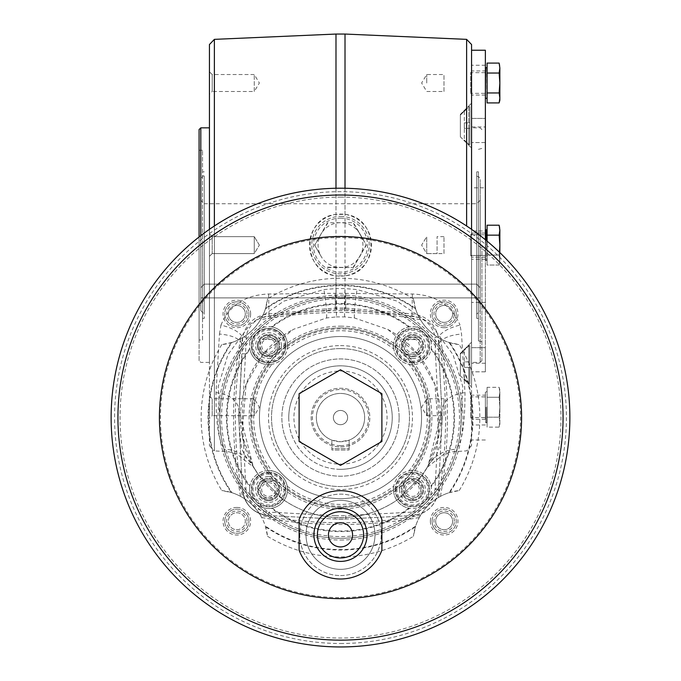 <?xml version="1.0" encoding="UTF-8"?>
<svg xmlns="http://www.w3.org/2000/svg" width="681" height="681" viewBox="0 0 681 681"><rect width="100%" height="100%" fill="white"/><g stroke="black" fill="none" stroke-linecap="round" stroke-linejoin="round"><path stroke-width="0.51" stroke-dasharray="3.4 2.55" d="M449 342.432A131.978 131.978 0 0 1 449 492.729A51.739 51.739 0 0 0 440.454 496.364L438.402 497.522A51.739 51.739 0 0 0 420.441 515.483A446.583 446.583 0 0 1 260.559 515.483L261.717 517.526A51.739 51.739 0 0 1 265.352 526.072L267.539 536.288A51.739 51.739 0 0 0 221.785 490.541L232 492.729A131.978 131.978 0 0 1 232 342.432A51.739 51.739 0 0 0 240.546 338.797L242.598 337.64A51.739 51.739 0 0 0 260.559 319.678L261.717 317.627A51.739 51.739 0 0 0 265.352 309.08A131.978 131.978 0 0 1 415.648 309.08L413.461 298.865A51.739 51.739 0 0 0 459.215 344.62L449 342.432A51.739 51.739 0 0 1 440.454 338.797L438.402 337.64A51.739 51.739 0 0 1 434.682 335.197C431.32 323.96 423.761 317.542 412.014 315.95L344.892 309.344L336.108 309.344L268.986 315.95C257.265 317.525 249.706 323.943 246.318 335.197L245.543 353.916L242.095 353.728L239.082 411.162L253.153 466.315L242.002 435.023L246.088 384.544L263.087 354.231L293.315 329.374L326.608 317.95L336.261 316.903C336.763 311.617 336.669 302.177 335.988 288.574L323.935 289.57L284.045 301.062L250.472 324.003L227.914 354.724L218.218 386.578L220.712 434.35L224.304 451.307L224.832 449.196C218.72 442.318 215.783 423.463 216.03 392.614L219.461 334.03C231.719 335.112 239.329 338.431 242.283 343.982L242.717 336.95L245.969 337.308M415.648 309.08A51.739 51.739 0 0 0 419.283 317.627L420.441 319.678A446.583 446.583 0 0 0 260.559 319.678M420.441 319.678A51.739 51.739 0 0 0 434.682 335.197L435.031 337.308L438.283 336.95C442.131 331.647 449.375 327.689 460.033 325.084L461.539 334.03L464.97 392.614C465.08 423.454 462.144 442.318 456.168 449.196L456.696 451.307L460.322 434.35L462.774 386.578L453.086 354.724L430.528 324.003L396.955 301.062L357.065 289.57L345.012 288.574L335.988 288.574L335.988 275.831C301.581 272.749 301.487 217.537 335.988 214.404L345.012 214.404C379.419 217.486 379.513 272.698 345.012 275.831A31.045 31.045 0 0 0 371.545 245.117A31.045 31.045 0 0 0 338.993 214.115A31.045 31.045 0 0 0 309.6 248.131A31.045 31.045 0 0 0 345.012 275.831L335.988 275.831M219.461 334.03L220.967 325.084C231.625 327.689 238.869 331.647 242.717 336.95C246.071 323.398 254.771 315.72 268.808 313.915L335.963 308.025L345.037 308.025L412.192 313.915C426.204 315.686 434.904 323.364 438.283 336.95L438.717 343.982C441.671 338.431 449.281 335.112 461.539 334.03M220.967 325.084C229.403 305.25 245.296 294.89 268.637 294.013L335.231 293.298L412.363 294.013C435.712 294.89 451.597 305.25 460.033 325.084M499.386 64.082L499.854 68.066L499.139 73.046L499.854 83.005L499.139 92.965L499.854 100.252M499.139 92.965L487.094 92.965L487.094 63.086M499.139 73.046L487.094 73.046M499.386 226.194L499.854 245.117L499.139 255.077L499.854 245.117L499.139 255.077L499.854 260.048L499.139 265.028L499.854 260.048L499.854 245.117L499.854 262.364L499.139 255.077L499.854 260.048L499.139 255.077L487.094 255.077L487.094 225.207L499.139 225.207L499.854 227.871L499.854 230.178L499.139 225.207L499.854 230.178L499.139 235.158L499.854 245.117L499.854 260.048L499.139 265.028L499.854 260.048L499.854 252.6M499.854 230.178L499.854 245.117L499.854 230.178L499.139 235.158L499.854 245.117L499.139 235.158L487.094 235.158L487.094 255.077L499.139 255.077L499.471 252.234M487.094 241.159L487.094 265.028L487.094 225.207L487.094 235.158L499.139 235.158L487.094 235.158M499.139 265.028L487.094 265.028L487.094 255.077L487.094 265.028L499.139 265.028L499.854 262.364L499.139 265.028M487.094 102.916L487.094 92.965M499.854 424.476L499.854 422.169L499.139 427.14L499.854 422.169L499.139 427.14L487.094 427.14L487.094 387.319L487.094 427.14M487.094 245.117L487.094 260.814L487.094 245.117M499.854 392.299L499.139 387.319L499.854 392.299L499.139 397.27L487.094 397.27L499.139 397.27L499.854 392.299L499.854 407.229L499.139 417.189L487.094 417.189L499.139 417.189L499.854 407.229L499.854 392.299M485.366 50.241L485.366 239.746M485.366 83.005L485.366 67.998L485.366 83.005M485.366 407.229L485.366 392.222L485.366 407.229M485.366 245.117L485.366 230.11L485.366 245.117M485.366 118.417L485.366 142.559L485.366 118.417L485.366 142.559L485.366 118.417L471.567 118.417L471.567 142.559L471.567 118.417L471.567 142.559L471.567 118.417L485.366 118.417M485.366 347.676L485.366 371.817L485.366 347.676L485.366 371.817L485.366 347.676L471.567 347.676L471.567 371.817L471.567 347.676L471.567 371.817L471.567 347.676L485.366 347.676M485.366 230.978L485.366 259.257L485.366 230.978L471.567 230.978L471.567 259.257L471.567 230.978M485.366 126.981L485.366 363.254L485.366 126.981L471.567 126.981L471.567 363.254L471.567 126.981M499.854 389.983L499.139 387.319L487.094 387.319M499.139 397.27L499.854 407.229L499.854 422.169L499.854 407.229L499.139 397.27M499.854 65.759L499.854 97.936M487.094 83.005L487.094 67.308L487.094 83.005M471.567 187.82L471.567 445.706L471.567 83.55L471.567 187.82L485.366 187.82M471.567 50.241L471.567 44.529M499.854 422.169L499.139 417.189L499.854 422.169M499.139 255.077L487.094 255.077L499.139 255.077M487.094 407.229L487.094 422.927L487.094 407.229M340.5 216.379A28.738 28.738 0 0 1 365.382 259.487A28.738 28.738 0 0 1 315.618 259.487A28.738 28.738 0 0 1 340.5 216.379A28.738 28.738 0 0 0 311.762 245.117A28.738 28.738 0 0 0 340.5 273.856A28.738 28.738 0 0 0 369.238 245.117A28.738 28.738 0 0 0 340.5 216.379M321.083 256.328L314.809 245.458L321.083 256.328A22.422 22.422 0 0 0 359.917 256.328A22.422 22.422 0 0 0 340.5 222.696A22.422 22.422 0 0 0 321.083 233.906L314.809 245.458A0.69 0.69 0 0 1 314.809 244.768L327.357 223.045A0.69 0.69 0 0 1 327.953 222.696L353.047 222.696L327.953 222.696L321.083 233.906A22.422 22.422 0 0 0 321.083 256.328M202.529 339.972L202.529 150.263L202.529 339.972L199.082 339.972L199.082 150.263L199.082 339.972M478.471 171.825L478.471 318.41L478.471 171.825L476.743 171.825L476.743 318.41L476.743 171.825M478.471 245.117L478.471 340.892L478.471 245.117M481.918 245.117L481.918 360.666L481.918 245.117M200.81 310.655L200.81 179.58L200.81 310.655L204.257 314.103L204.257 176.132L204.257 314.103M200.81 297.886L200.81 200.274L200.81 297.886L480.19 297.886L480.19 200.274L480.19 297.886L200.81 297.886M399.134 417.581A58.634 58.634 0 0 0 311.183 366.795A58.634 58.634 0 0 0 311.183 468.358A58.634 58.634 0 0 0 399.134 417.581A58.634 58.634 0 0 0 311.183 366.795A58.634 58.634 0 0 0 311.183 468.358A58.634 58.634 0 0 0 399.134 417.581M471.567 245.117L471.567 362.394L471.567 245.117M480.19 245.117L480.19 362.394L480.19 245.117M476.743 314.103L476.743 176.132L476.743 314.103L480.19 310.655L480.19 179.58L480.19 310.655M224.773 521.237A12.071 12.071 0 0 0 236.843 533.308A12.071 12.071 0 0 0 248.914 521.237A12.071 12.071 0 0 0 236.843 509.158A12.071 12.071 0 0 0 224.773 521.237A12.071 12.071 0 0 0 242.879 531.691A12.071 12.071 0 0 0 242.879 510.776A12.071 12.071 0 0 0 224.773 521.237M254.268 253.596L254.268 236.639L254.268 253.596L254.268 236.639L212.191 236.639L212.191 253.596L212.191 236.639L212.191 253.596L212.191 236.639L209.433 233.881L209.433 256.354L209.433 233.881L209.433 256.354L209.433 233.881L212.191 236.639L254.268 236.639L254.268 253.596L212.191 253.596L209.433 256.354L212.191 253.596L254.268 253.596L259.367 245.117L254.268 253.596M254.268 91.484L254.268 74.527L254.268 91.484L212.191 91.484L212.191 74.527L212.191 91.484L209.433 94.242L209.433 71.769L212.191 74.527L254.268 74.527L259.367 83.005L254.268 91.484M209.433 395.993L212.191 398.751L254.268 398.751L259.367 407.229L254.268 415.708L254.268 398.751L254.268 415.708L212.191 415.708L212.191 398.751L212.191 415.708L209.433 418.466L209.433 395.993L209.433 418.466M421.556 417.581A81.056 81.056 0 0 0 299.972 347.378A81.056 81.056 0 0 0 299.972 487.775A81.056 81.056 0 0 0 421.556 417.581A81.056 81.056 0 0 0 299.972 347.378A81.056 81.056 0 0 0 299.972 487.775A81.056 81.056 0 0 0 421.556 417.581M204.257 245.117L204.257 318.41L204.257 245.117M202.529 245.117L202.529 318.41L202.529 245.117M327.953 267.539L353.047 267.539L327.357 267.19A0.69 0.69 0 0 0 327.953 267.539M340.5 218.107A27.01 27.01 0 0 1 363.892 258.618A27.01 27.01 0 0 1 317.108 258.618A27.01 27.01 0 0 1 340.5 218.107M353.643 267.19A0.69 0.69 0 0 1 353.047 267.539L366.191 245.458A0.69 0.69 0 0 0 366.191 244.768L353.643 223.045A0.69 0.69 0 0 0 353.047 222.696L366.191 244.768L353.643 267.19M242.513 489.452L239.031 422.995L242.513 489.452A27.598 27.598 0 0 0 268.629 515.56L335.086 519.041A103.478 103.478 0 0 0 345.914 519.041L412.371 515.56A27.598 27.598 0 0 0 438.487 489.452L441.969 422.995L438.487 489.452C436.419 504.791 427.719 513.5 412.371 515.56L345.914 519.041L335.086 519.041L268.629 515.56C253.281 513.5 244.581 504.791 242.513 489.452A27.598 27.598 0 0 0 268.629 515.56C253.281 513.5 244.581 504.791 242.513 489.452L245.96 489.273L242.479 422.816A100.03 100.03 0 0 1 242.479 412.345L245.543 353.916M468.809 106.84L468.809 144.381L464.323 140.099L468.809 144.381L468.809 106.84L464.323 111.386L468.809 106.84L469.847 106.84L469.847 144.381L469.847 106.84L469.847 144.381L468.809 144.381L469.847 144.381L469.847 106.84L468.809 106.84M464.323 111.122L460.356 115.089L460.356 136.132L460.356 115.089L460.356 136.132L460.356 115.089L468.809 106.636L468.809 122.852L468.809 106.636L469.847 106.636L469.847 122.852L469.847 106.636M468.809 128.369L468.809 144.576L468.809 128.369L464.323 128.369L464.323 122.852L468.809 122.852L464.323 122.852L464.323 128.369L469.847 128.369L469.847 144.576L469.847 128.369L468.809 128.369M468.809 383.394L468.809 345.854L464.323 350.136L468.809 345.854L468.809 383.394L464.323 378.849L468.809 383.394L469.847 383.394L469.847 345.854L469.847 383.394L469.847 345.854L468.809 345.854L469.847 345.854L469.847 383.394L468.809 383.394M469.847 345.659L469.847 361.866L469.847 345.659L468.809 345.659L468.809 361.866L468.809 345.659L460.356 354.103L460.356 375.146L460.356 354.103L460.356 375.146L460.356 354.103L464.323 350.136M464.323 378.849L464.323 350.409L464.323 378.849M468.809 361.866L464.323 361.866L464.323 367.382L468.809 367.382L468.809 383.599L468.809 367.382L464.323 367.382L464.323 361.866L468.809 361.866M469.847 367.382L469.847 383.599L469.847 367.382L468.809 367.382L469.847 367.382M326.608 317.95C326.94 312.834 326.046 303.377 323.935 289.57M216.03 392.614C230.433 394.52 238.12 400.7 239.082 411.162C237.89 413.954 240.751 449.477 242.538 450.371C243.466 453.265 247.007 458.577 253.153 466.315C246.752 455.708 237.311 450.005 224.832 449.196M239.082 411.162L242.283 343.982L245.696 343.922M412.192 512.121A24.141 24.141 0 0 0 435.04 489.273L438.487 489.452C436.419 504.791 427.719 513.5 412.371 515.56L412.192 512.121L345.735 515.602L345.914 519.041L335.086 519.041L335.265 515.602A100.03 100.03 0 0 0 345.735 515.602M335.265 515.602L268.808 512.121L268.629 515.56M435.457 353.916L435.304 343.922L438.717 343.982L438.904 353.728L435.457 353.916L438.521 412.345A100.03 100.03 0 0 1 438.521 422.816L435.04 489.273M336.261 316.903L344.739 316.903L354.392 317.95L387.685 329.374L417.921 354.239L434.921 384.552L438.99 435.031L427.855 466.306L441.918 411.162L438.904 353.728L441.918 411.162C442.88 400.7 450.567 394.52 464.97 392.614M435.304 343.922L435.031 337.308M438.521 412.345L441.969 412.158L441.969 422.995A103.478 103.478 0 0 0 441.969 412.158L441.969 422.995L438.521 422.816M344.739 316.903C344.237 311.617 344.331 302.177 345.012 288.574L345.012 275.831M354.392 317.95C354.06 312.834 354.954 303.377 357.065 289.57M441.918 411.162L441.467 429.983C440.547 440.624 439.798 446.378 439.219 447.255C435.338 460.339 435.074 453.895 427.847 466.315L421.897 475.721L397.466 499.794C381.462 510.75 363.773 516.658 344.399 517.526L335.171 517.466C315.814 516.317 298.21 510.154 282.36 498.977L258.278 474.546L253.153 466.315L258.278 474.546L282.36 498.977C298.21 510.154 315.814 516.317 335.171 517.466L344.399 517.526C363.773 516.658 381.462 510.75 397.466 499.794L421.897 475.721L427.855 466.306C434.248 455.708 443.689 450.005 456.168 449.196M387.693 329.383A100.03 100.03 0 0 1 417.811 481.05A100.03 100.03 0 0 1 263.181 481.041A100.03 100.03 0 0 1 293.315 329.374M200.81 235.652L200.81 127.841M199.082 236.988L199.082 360.666L200.81 362.394L209.433 362.394L209.433 229.344L209.433 445.706L209.433 44.529M199.082 360.666L199.082 129.569M239.031 412.158A103.478 103.478 0 0 0 239.031 422.995L239.031 412.158A103.478 103.478 0 0 0 239.031 422.995L239.031 412.158L242.479 412.345M209.433 127.841L209.433 362.394M209.433 445.706L214.379 450.873L214.379 39.362M245.96 489.273A24.141 24.141 0 0 0 268.808 512.121M438.402 497.522A446.583 446.583 0 0 0 438.402 337.64M260.559 515.483A51.739 51.739 0 0 0 242.598 497.522L240.546 496.364A51.739 51.739 0 0 0 232 492.729M242.598 337.64A446.583 446.583 0 0 0 242.598 497.522M204.257 284.139L476.743 284.139L480.19 287.782L476.743 284.139L476.743 203.73L476.743 284.139L204.257 284.139L200.81 287.782L204.257 284.139L204.257 203.73L204.257 284.139M471.567 364.624L471.567 387.046L471.567 364.624M471.567 125.61L471.567 103.189L471.567 125.61M460.356 375.835L460.356 353.413L460.356 375.835L460.356 353.413L460.356 375.835L471.567 387.046L460.356 375.835M464.323 111.386L464.323 139.826L464.323 111.386M460.356 136.821L460.356 114.399L460.356 136.821L460.356 114.399L460.356 136.821L471.567 148.024L460.356 136.821M469.847 122.852L468.809 122.852L469.847 122.852M236.843 529.716A8.478 8.478 0 0 0 245.322 521.237A8.478 8.478 0 0 0 236.843 512.75A8.478 8.478 0 0 0 228.365 521.237A8.478 8.478 0 0 0 236.843 529.716M236.843 512.75A8.478 8.478 0 0 1 245.322 521.237A8.478 8.478 0 0 1 236.843 529.716A8.478 8.478 0 0 1 228.365 521.237A8.478 8.478 0 0 1 236.843 512.75M247.05 521.237A10.206 10.206 0 0 0 231.744 512.393A10.206 10.206 0 0 0 231.744 530.073A10.206 10.206 0 0 0 247.05 521.237M236.843 507.439A13.799 13.799 0 0 1 248.795 528.133A13.799 13.799 0 0 1 224.892 528.133A13.799 13.799 0 0 1 236.843 507.439M247.05 313.924A10.206 10.206 0 0 0 231.744 305.088A10.206 10.206 0 0 0 231.744 322.76A10.206 10.206 0 0 0 247.05 313.924M250.642 313.924A13.799 13.799 0 0 1 229.948 325.867A13.799 13.799 0 0 1 229.948 301.972A13.799 13.799 0 0 1 250.642 313.924M340.5 597.629A180.048 180.048 0 0 0 496.423 327.552A180.048 180.048 0 0 0 184.577 327.552A180.048 180.048 0 0 0 340.5 597.629M340.5 598.659A181.086 181.086 0 0 0 497.326 327.033A181.086 181.086 0 0 0 183.674 327.033A181.086 181.086 0 0 0 340.5 598.659A181.086 181.086 0 0 0 497.326 327.033A181.086 181.086 0 0 0 183.674 327.033A181.086 181.086 0 0 0 340.5 598.659A181.086 181.086 0 0 0 497.326 327.033A181.086 181.086 0 0 0 183.674 327.033A181.086 181.086 0 0 0 340.5 598.659M236.843 305.446A8.478 8.478 0 0 1 245.322 313.924A8.478 8.478 0 0 1 236.843 322.402A8.478 8.478 0 0 1 228.365 313.924A8.478 8.478 0 0 1 236.843 305.446A8.478 8.478 0 0 0 228.365 313.924A8.478 8.478 0 0 0 236.843 322.402A8.478 8.478 0 0 0 245.322 313.924A8.478 8.478 0 0 0 236.843 305.446M454.363 313.924A10.206 10.206 0 0 0 439.058 305.088A10.206 10.206 0 0 0 439.058 322.76A10.206 10.206 0 0 0 454.363 313.924M444.157 327.723A13.799 13.799 0 0 1 432.205 307.02A13.799 13.799 0 0 1 456.108 307.02A13.799 13.799 0 0 1 444.157 327.723M444.157 305.446A8.478 8.478 0 0 1 452.635 313.924A8.478 8.478 0 0 1 444.157 322.402A8.478 8.478 0 0 1 435.678 313.924A8.478 8.478 0 0 1 444.157 305.446A8.478 8.478 0 0 0 435.678 313.924A8.478 8.478 0 0 0 444.157 322.402A8.478 8.478 0 0 0 452.635 313.924A8.478 8.478 0 0 0 444.157 305.446M299.112 550.214A44.146 44.146 0 0 0 340.5 579.003A44.146 44.146 0 0 1 299.112 550.214L299.112 519.484A44.146 44.146 0 0 1 381.888 519.484A44.146 44.146 0 0 0 299.112 519.484L299.112 550.214A44.146 44.146 0 0 0 381.888 550.214L381.888 519.484A44.146 44.146 0 0 0 299.112 519.484L299.112 550.214A44.146 44.146 0 0 0 381.888 550.214L381.888 519.484L381.888 550.214A44.146 44.146 0 0 1 340.5 579.003A44.146 44.146 0 0 0 381.888 550.214M340.5 575.547A40.698 40.698 0 0 0 375.75 514.504A40.698 40.698 0 0 0 305.25 514.504A40.698 40.698 0 0 0 340.5 575.547A40.698 40.698 0 0 0 375.75 514.504A40.698 40.698 0 0 0 305.25 514.504A40.698 40.698 0 0 0 340.5 575.547M340.5 369.783L381.888 393.678L381.888 441.475L340.5 465.37L299.112 441.475L299.112 393.678L340.5 369.783M340.5 640.055A222.474 222.474 0 0 0 533.172 306.339A222.474 222.474 0 0 0 147.828 306.339A222.474 222.474 0 0 0 340.5 640.055A222.474 222.474 0 0 0 533.172 306.339A222.474 222.474 0 0 0 147.828 306.339A222.474 222.474 0 0 0 340.5 640.055A222.474 222.474 0 0 0 533.172 306.339A222.474 222.474 0 0 0 147.828 306.339A222.474 222.474 0 0 0 340.5 640.055A222.474 222.474 0 0 1 118.026 417.581A222.474 222.474 0 0 1 340.5 195.106A222.474 222.474 0 0 1 562.974 417.581A222.474 222.474 0 0 1 340.5 640.055A222.474 222.474 0 0 0 533.172 306.339A222.474 222.474 0 0 0 147.828 306.339A222.474 222.474 0 0 0 340.5 640.055A222.474 222.474 0 0 1 118.026 417.581A222.474 222.474 0 0 1 340.5 195.106A222.474 222.474 0 0 1 562.974 417.581A222.474 222.474 0 0 1 340.5 640.055M340.5 640.021A222.44 222.44 0 0 0 533.138 306.356A222.44 222.44 0 0 0 147.862 306.356A222.44 222.44 0 0 0 340.5 640.021A222.44 222.44 0 0 0 533.138 306.356A222.44 222.44 0 0 0 147.862 306.356A222.44 222.44 0 0 0 340.5 640.021M454.363 521.237A10.206 10.206 0 0 0 439.058 512.393A10.206 10.206 0 0 0 439.058 530.073A10.206 10.206 0 0 0 454.363 521.237M430.358 521.237A13.799 13.799 0 0 1 451.052 509.286A13.799 13.799 0 0 1 451.052 533.18A13.799 13.799 0 0 1 430.358 521.237M340.5 646.95A229.369 229.369 0 0 0 539.139 302.892A229.369 229.369 0 0 0 141.861 302.892A229.369 229.369 0 0 0 340.5 646.95A229.369 229.369 0 0 0 539.139 302.892A229.369 229.369 0 0 0 141.861 302.892A229.369 229.369 0 0 0 340.5 646.95A229.369 229.369 0 0 0 539.139 302.892A229.369 229.369 0 0 0 141.861 302.892A229.369 229.369 0 0 0 340.5 646.95A229.369 229.369 0 0 0 539.139 302.892A229.369 229.369 0 0 0 141.861 302.892A229.369 229.369 0 0 0 340.5 646.95A229.369 229.369 0 0 1 111.131 417.581A229.369 229.369 0 0 1 340.5 188.203A229.369 229.369 0 0 1 569.869 417.581A229.369 229.369 0 0 1 340.5 646.95A229.369 229.369 0 0 1 111.131 417.581A229.369 229.369 0 0 1 340.5 188.203A229.369 229.369 0 0 1 569.869 417.581A229.369 229.369 0 0 1 340.5 646.95M340.5 646.916A229.335 229.335 0 0 0 539.114 302.909A229.335 229.335 0 0 0 141.886 302.909A229.335 229.335 0 0 0 340.5 646.916A229.335 229.335 0 0 0 539.114 302.909A229.335 229.335 0 0 0 141.886 302.909A229.335 229.335 0 0 0 340.5 646.916A229.335 229.335 0 0 0 539.114 302.909A229.335 229.335 0 0 0 141.886 302.909A229.335 229.335 0 0 0 340.5 646.916A229.335 229.335 0 0 0 539.114 302.909A229.335 229.335 0 0 0 141.886 302.909A229.335 229.335 0 0 0 340.5 646.916M340.5 546.92A12.071 12.071 0 0 0 350.953 528.814A12.071 12.071 0 0 0 330.047 528.814A12.071 12.071 0 0 0 340.5 546.92M340.5 557.96A23.111 23.111 0 0 0 360.513 523.297A23.111 23.111 0 0 0 320.487 523.297A23.111 23.111 0 0 0 340.5 557.96M340.5 569.342A34.493 34.493 0 0 0 370.37 517.603A34.493 34.493 0 0 0 310.63 517.603A34.493 34.493 0 0 0 340.5 569.342A34.493 34.493 0 0 0 370.37 517.603A34.493 34.493 0 0 0 310.63 517.603A34.493 34.493 0 0 0 340.5 569.342M444.157 512.75A8.478 8.478 0 0 1 452.635 521.237A8.478 8.478 0 0 1 444.157 529.716A8.478 8.478 0 0 1 435.678 521.237A8.478 8.478 0 0 1 444.157 512.75A8.478 8.478 0 0 0 435.678 521.237A8.478 8.478 0 0 0 444.157 529.716A8.478 8.478 0 0 0 452.635 521.237A8.478 8.478 0 0 0 444.157 512.75M432.086 521.237A12.071 12.071 0 0 0 444.157 533.308A12.071 12.071 0 0 0 456.227 521.237A12.071 12.071 0 0 0 444.157 509.158A12.071 12.071 0 0 0 432.086 521.237M444.157 533.308A12.071 12.071 0 0 0 454.61 515.194A12.071 12.071 0 0 0 433.703 515.194A12.071 12.071 0 0 0 444.157 533.308M232 342.432L221.785 344.62A51.739 51.739 0 0 0 267.539 298.865L265.352 309.08M420.441 515.483L419.283 517.526A51.739 51.739 0 0 0 415.648 526.072A131.978 131.978 0 0 1 265.352 526.072M449 492.729L459.215 490.541A51.739 51.739 0 0 0 413.461 536.288L415.648 526.072M261.717 517.526A448.396 448.396 0 0 0 419.283 517.526M240.546 338.797A448.396 448.396 0 0 0 240.546 496.364M419.283 317.627A448.396 448.396 0 0 0 261.717 317.627M440.454 496.364A448.396 448.396 0 0 0 440.454 338.797M236.843 301.853A12.071 12.071 0 0 0 226.39 319.959A12.071 12.071 0 0 0 247.297 319.959A12.071 12.071 0 0 0 236.843 301.853A12.071 12.071 0 0 0 224.773 313.924A12.071 12.071 0 0 0 236.843 325.995A12.071 12.071 0 0 0 248.914 313.924A12.071 12.071 0 0 0 236.843 301.853M456.227 313.924A12.071 12.071 0 0 0 438.121 303.471A12.071 12.071 0 0 0 438.121 324.377A12.071 12.071 0 0 0 456.227 313.924A12.071 12.071 0 0 0 444.157 301.853A12.071 12.071 0 0 0 432.086 313.924A12.071 12.071 0 0 0 444.157 325.995A12.071 12.071 0 0 0 456.227 313.924M418.33 339.513C414.414 336.405 410.498 336.405 406.574 339.513L418.33 339.513M403.969 345.625A8.478 8.478 0 0 0 416.687 352.971A8.478 8.478 0 0 0 416.687 338.287A8.478 8.478 0 0 0 403.969 345.625M405.553 345.625A6.895 6.895 0 0 1 412.448 338.729A6.895 6.895 0 0 1 419.351 345.625A6.895 6.895 0 0 1 412.448 352.528A6.895 6.895 0 0 1 405.553 345.625M262.67 339.513L274.426 339.513C270.519 336.405 266.594 336.405 262.67 339.513M268.552 354.111A8.478 8.478 0 0 0 275.899 341.385A8.478 8.478 0 0 0 261.206 341.385A8.478 8.478 0 0 0 268.552 354.111M275.447 345.625A6.895 6.895 0 0 1 268.552 352.528A6.895 6.895 0 0 1 261.649 345.625A6.895 6.895 0 0 1 268.552 338.729A6.895 6.895 0 0 1 275.447 345.625M268.552 499.871A10.351 10.351 0 0 0 277.516 484.353A10.351 10.351 0 0 0 259.589 484.353A10.351 10.351 0 0 0 268.552 499.871A10.351 10.351 0 0 1 259.589 484.353A10.351 10.351 0 0 1 277.516 484.353A10.351 10.351 0 0 1 268.552 499.871M268.552 476.589A12.93 12.93 0 0 0 257.35 495.998A12.93 12.93 0 0 0 279.755 495.998A12.93 12.93 0 0 0 268.552 476.589M268.552 500.739A11.211 11.211 0 0 1 258.84 483.919A11.211 11.211 0 0 1 278.257 483.919A11.211 11.211 0 0 1 268.552 500.739A11.211 11.211 0 0 1 257.341 489.528A11.211 11.211 0 0 1 268.552 478.317A11.211 11.211 0 0 1 279.763 489.528A11.211 11.211 0 0 1 268.552 500.739M268.552 355.976A10.351 10.351 0 0 0 278.895 345.625A10.351 10.351 0 0 0 268.552 335.282A10.351 10.351 0 0 0 258.201 345.625A10.351 10.351 0 0 0 268.552 355.976M281.483 345.625A12.93 12.93 0 0 0 262.083 334.431A12.93 12.93 0 0 0 262.083 356.827A12.93 12.93 0 0 0 281.483 345.625M258.201 345.625A10.351 10.351 0 0 1 273.728 336.669A10.351 10.351 0 0 1 273.728 354.588A10.351 10.351 0 0 1 258.201 345.625M257.341 345.625A11.211 11.211 0 0 1 274.154 335.92A11.211 11.211 0 0 1 274.154 355.337A11.211 11.211 0 0 1 257.341 345.625A11.211 11.211 0 0 1 268.552 334.422A11.211 11.211 0 0 1 279.763 345.625A11.211 11.211 0 0 1 268.552 356.835A11.211 11.211 0 0 1 257.341 345.625M412.448 355.976A10.351 10.351 0 0 0 422.799 345.625A10.351 10.351 0 0 0 412.448 335.282A10.351 10.351 0 0 0 402.105 345.625A10.351 10.351 0 0 0 412.448 355.976M412.448 358.564A12.93 12.93 0 0 0 423.65 339.164A12.93 12.93 0 0 0 401.245 339.164A12.93 12.93 0 0 0 412.448 358.564M412.448 335.282A10.351 10.351 0 0 1 421.411 350.8A10.351 10.351 0 0 1 403.484 350.8A10.351 10.351 0 0 1 412.448 335.282M412.448 356.835A11.211 11.211 0 0 1 402.743 340.023A11.211 11.211 0 0 1 422.16 340.023A11.211 11.211 0 0 1 412.448 356.835A11.211 11.211 0 0 1 401.237 345.625A11.211 11.211 0 0 1 412.448 334.422A11.211 11.211 0 0 1 423.659 345.625A11.211 11.211 0 0 1 412.448 356.835M412.448 499.871A10.351 10.351 0 0 0 422.799 489.528A10.351 10.351 0 0 0 412.448 479.177A10.351 10.351 0 0 0 402.105 489.528A10.351 10.351 0 0 0 412.448 499.871M399.517 489.528A12.93 12.93 0 0 0 418.917 500.731A12.93 12.93 0 0 0 418.917 478.326A12.93 12.93 0 0 0 399.517 489.528M422.799 489.528A10.351 10.351 0 0 1 407.272 498.492A10.351 10.351 0 0 1 407.272 480.565A10.351 10.351 0 0 1 422.799 489.528M412.448 500.739A11.211 11.211 0 0 1 402.743 483.919A11.211 11.211 0 0 1 422.16 483.919A11.211 11.211 0 0 1 412.448 500.739A11.211 11.211 0 0 1 401.237 489.528A11.211 11.211 0 0 1 412.448 478.317A11.211 11.211 0 0 1 423.659 489.528A11.211 11.211 0 0 1 412.448 500.739M412.448 481.05A8.478 8.478 0 0 1 420.926 489.528A8.478 8.478 0 0 1 412.448 498.007A8.478 8.478 0 0 1 403.969 489.528A8.478 8.478 0 0 1 412.448 481.05M412.448 498.007A8.478 8.478 0 0 0 419.794 485.289A8.478 8.478 0 0 0 405.101 485.289A8.478 8.478 0 0 0 412.448 498.007M405.553 489.528A6.895 6.895 0 0 1 412.448 482.625A6.895 6.895 0 0 1 419.351 489.528A6.895 6.895 0 0 1 412.448 496.423A6.895 6.895 0 0 1 405.553 489.528M268.552 481.05A8.478 8.478 0 0 1 277.031 489.528A8.478 8.478 0 0 1 268.552 498.007A8.478 8.478 0 0 1 260.074 489.528A8.478 8.478 0 0 1 268.552 481.05M268.552 498.007A8.478 8.478 0 0 0 277.031 489.528A8.478 8.478 0 0 0 268.552 481.05A8.478 8.478 0 0 0 260.074 489.528A8.478 8.478 0 0 0 268.552 498.007M268.552 482.625A6.895 6.895 0 0 1 275.447 489.528A6.895 6.895 0 0 1 268.552 496.423A6.895 6.895 0 0 1 261.649 489.528A6.895 6.895 0 0 1 268.552 482.625M340.5 410.447A7.133 7.133 0 0 1 346.672 421.139A7.133 7.133 0 0 1 334.328 421.139A7.133 7.133 0 0 1 340.5 410.447A7.133 7.133 0 0 0 333.367 417.581A7.133 7.133 0 0 0 340.5 424.706A7.133 7.133 0 0 0 347.633 417.581A7.133 7.133 0 0 0 340.5 410.447M349.123 440.13L349.123 449.996L349.123 440.13A24.141 24.141 0 0 0 359.789 403.058A24.141 24.141 0 0 0 321.211 403.058A24.141 24.141 0 0 0 331.877 440.13L331.877 449.996L349.123 449.996L331.877 449.996L331.877 448.617L349.123 448.617L331.877 448.617L331.877 440.13L340.5 441.722A24.141 24.141 0 0 0 361.407 405.501A24.141 24.141 0 0 0 319.593 405.501A24.141 24.141 0 0 0 340.5 441.722L349.123 440.13M340.5 348.595A68.985 68.985 0 0 1 400.241 452.073A68.985 68.985 0 0 1 280.759 452.073A68.985 68.985 0 0 1 340.5 348.595A68.985 68.985 0 0 1 400.241 452.073A68.985 68.985 0 0 1 280.759 452.073A68.985 68.985 0 0 1 340.5 348.595M288.761 417.581A51.739 51.739 0 0 1 340.5 365.842A51.739 51.739 0 0 1 392.239 417.581A51.739 51.739 0 0 1 340.5 469.32A51.739 51.739 0 0 1 288.761 417.581M268.552 472.972A16.557 16.557 0 0 1 282.887 497.802A16.557 16.557 0 0 1 254.209 497.802A16.557 16.557 0 0 1 268.552 472.972M268.552 508.494A18.974 18.974 0 0 0 284.981 480.045A18.974 18.974 0 0 0 252.123 480.045A18.974 18.974 0 0 0 271.378 508.281A114.042 114.042 0 0 0 409.621 508.281A18.974 18.974 0 0 0 428.877 480.045A18.974 18.974 0 0 0 396.019 480.045A18.974 18.974 0 0 0 425.863 502.944A18.974 18.974 0 0 0 431.209 486.694A114.042 114.042 0 0 0 431.209 348.459A18.974 18.974 0 0 0 409.621 326.871A114.042 114.042 0 0 0 271.378 326.871A18.974 18.974 0 0 0 249.578 345.625A18.974 18.974 0 0 0 278.035 362.054A18.974 18.974 0 0 0 278.035 329.195A18.974 18.974 0 0 0 249.791 348.459A114.042 114.042 0 0 0 249.791 486.694A18.974 18.974 0 0 0 268.552 508.494M269.421 364.582A88.666 88.666 0 0 0 269.421 470.58L271.932 470.86A86.836 86.836 0 0 1 271.932 364.292L269.421 364.582A18.974 18.974 0 0 1 249.936 349.276A113.438 113.438 0 0 0 249.936 485.885A18.974 18.974 0 0 1 269.421 470.58M249.791 486.694L249.936 485.885M271.378 508.281L272.196 508.145A18.974 18.974 0 0 0 287.501 488.66L287.22 486.149A18.974 18.974 0 0 0 271.932 470.86M287.22 486.149A86.836 86.836 0 0 0 393.78 486.149A18.974 18.974 0 0 1 409.068 470.86A86.836 86.836 0 0 0 409.068 364.292A18.974 18.974 0 0 1 393.78 349.004A86.836 86.836 0 0 0 287.22 349.004A18.974 18.974 0 0 1 271.932 364.292M340.5 345.607A71.973 71.973 0 0 1 402.829 453.563A71.973 71.973 0 0 1 278.171 453.563A71.973 71.973 0 0 1 340.5 345.607M287.501 488.66A88.666 88.666 0 0 0 393.499 488.66L393.78 486.149M285.109 345.625A16.557 16.557 0 0 1 260.27 359.968A16.557 16.557 0 0 1 260.27 331.289A16.557 16.557 0 0 1 285.109 345.625M412.448 362.181A16.557 16.557 0 0 1 398.113 337.35A16.557 16.557 0 0 1 426.791 337.35A16.557 16.557 0 0 1 412.448 362.181M409.068 470.86L411.579 470.58A88.666 88.666 0 0 0 411.579 364.582A18.974 18.974 0 0 0 428.877 336.142A18.974 18.974 0 0 0 396.019 336.142A18.974 18.974 0 0 0 412.448 364.599A18.974 18.974 0 0 0 431.064 349.276L431.209 348.459M268.552 472.282A17.246 17.246 0 0 1 283.483 498.151A17.246 17.246 0 0 1 253.613 498.151A17.246 17.246 0 0 1 268.552 472.282A17.246 17.246 0 0 1 283.483 498.151A17.246 17.246 0 0 1 253.613 498.151A17.246 17.246 0 0 1 268.552 472.282M271.378 326.871L272.196 327.008A18.974 18.974 0 0 1 287.501 346.501L287.22 349.004M249.936 349.276L249.791 348.459M393.78 349.004L393.499 346.501A88.666 88.666 0 0 0 287.501 346.501M411.579 364.582L409.068 364.292M409.621 326.871L408.804 327.008A18.974 18.974 0 0 0 393.499 346.501M408.804 327.008A113.438 113.438 0 0 0 272.196 327.008M395.891 489.528A16.557 16.557 0 0 1 420.73 475.185A16.557 16.557 0 0 1 420.73 503.863A16.557 16.557 0 0 1 395.891 489.528M272.196 508.145A113.438 113.438 0 0 0 408.804 508.145A18.974 18.974 0 0 1 393.499 488.66M431.064 349.276A113.438 113.438 0 0 1 431.064 485.885A18.974 18.974 0 0 0 411.579 470.58M409.621 508.281L408.804 508.145M431.064 485.885L431.209 486.694M425.863 332.217A120.724 120.724 0 0 1 425.863 502.944A120.724 120.724 0 0 1 255.137 502.944A120.724 120.724 0 0 1 255.137 332.217A120.724 120.724 0 0 0 371.749 534.185A120.724 120.724 0 0 0 445.051 357.219A120.724 120.724 0 0 0 255.137 332.217A120.724 120.724 0 0 1 425.863 332.217M395.201 489.528A17.246 17.246 0 0 1 421.071 474.589A17.246 17.246 0 0 1 421.071 504.459A17.246 17.246 0 0 1 395.201 489.528A17.246 17.246 0 0 1 421.071 474.589A17.246 17.246 0 0 1 421.071 504.459A17.246 17.246 0 0 1 395.201 489.528M340.5 326.173A91.407 91.407 0 0 1 419.658 463.276A91.407 91.407 0 0 1 261.342 463.276A91.407 91.407 0 0 1 340.5 326.173M340.5 298.576A118.996 118.996 0 0 1 459.496 417.581A118.996 118.996 0 0 1 340.5 536.577A118.996 118.996 0 0 1 221.504 417.581A118.996 118.996 0 0 1 340.5 298.576M263.573 498.151L273.532 498.151L278.503 489.528L273.532 480.905L263.573 480.905L258.593 489.528L263.573 498.151L273.532 498.151L278.503 489.528L273.532 480.905L263.573 480.905L258.593 489.528L263.573 498.151M259.929 340.653L259.929 350.604L268.552 355.584L277.176 350.604L277.176 340.653L268.552 335.673L259.929 340.653L259.929 350.604L268.552 355.584L277.176 350.604L277.176 340.653L268.552 335.673L259.929 340.653M421.071 494.508L421.071 484.549L412.448 479.569L403.824 484.549L403.824 494.508L412.448 499.488L421.071 494.508L421.071 484.549L412.448 479.569L403.824 484.549L403.824 494.508L412.448 499.488L421.071 494.508M285.799 345.625A17.246 17.246 0 0 1 259.929 360.564A17.246 17.246 0 0 1 259.929 330.694A17.246 17.246 0 0 1 285.799 345.625A17.246 17.246 0 0 1 259.929 360.564A17.246 17.246 0 0 1 259.929 330.694A17.246 17.246 0 0 1 285.799 345.625A17.246 17.246 0 0 1 259.929 360.564A17.246 17.246 0 0 1 259.929 330.694A17.246 17.246 0 0 1 285.799 345.625A17.246 17.246 0 0 1 259.929 360.564A17.246 17.246 0 0 1 259.929 330.694A17.246 17.246 0 0 1 285.799 345.625M412.448 362.871A17.246 17.246 0 0 1 397.517 337.001A17.246 17.246 0 0 1 427.387 337.001A17.246 17.246 0 0 1 412.448 362.871A17.246 17.246 0 0 1 397.517 337.001A17.246 17.246 0 0 1 427.387 337.001A17.246 17.246 0 0 1 412.448 362.871M417.427 337.001L407.468 337.001L402.497 345.625L407.468 354.248L417.427 354.248L422.407 345.625L417.427 337.001L407.468 337.001L402.497 345.625L407.468 354.248L417.427 354.248L422.407 345.625L417.427 337.001M340.5 327.901A89.679 89.679 0 0 1 430.179 417.581A89.679 89.679 0 0 1 340.5 507.26A89.679 89.679 0 0 1 250.821 417.581A89.679 89.679 0 0 1 340.5 327.901M340.5 469.32A51.739 51.739 0 0 1 295.69 391.711A51.739 51.739 0 0 1 385.31 391.711A51.739 51.739 0 0 1 340.5 469.32M340.5 507.26A89.679 89.679 0 0 0 418.168 372.737A89.679 89.679 0 0 0 262.832 372.737A89.679 89.679 0 0 0 340.5 507.26M340.5 446.898A29.317 29.317 0 0 0 365.893 402.922A29.317 29.317 0 0 0 315.107 402.922A29.317 29.317 0 0 0 340.5 446.898A29.317 29.317 0 0 0 365.893 402.922A29.317 29.317 0 0 0 315.107 402.922A29.317 29.317 0 0 0 340.5 446.898M340.5 445.638A28.066 28.066 0 0 0 364.803 403.544A28.066 28.066 0 0 0 316.197 403.544A28.066 28.066 0 0 0 340.5 445.638M443.978 253.596L443.978 236.639L443.978 253.596L426.732 253.596L421.633 245.117L426.732 236.639L426.732 245.117L426.732 236.639L421.633 245.117L426.732 253.596L426.732 236.639L426.732 253.596L437.074 253.596L437.074 236.639L437.074 253.596M426.732 83.005L426.732 74.527L426.732 83.005M443.978 91.484L443.978 74.527L443.978 91.484L426.732 91.484L421.633 83.005L426.732 74.527L443.978 74.527M485.366 72.654L485.366 93.348L485.366 72.654L470.682 72.654L470.682 93.348L470.682 72.654L471.567 71.769L471.567 94.242L471.567 71.769M485.366 70.935L485.366 95.076L485.366 70.935L471.567 70.935L471.567 95.076L471.567 70.935M471.567 233.047L471.567 257.188L471.567 233.047L471.567 257.188L471.567 233.047L485.366 233.047L485.366 257.188L485.366 233.047L485.366 257.188L485.366 233.047L471.567 233.047M470.682 234.766L470.682 255.469L470.682 234.766L471.567 233.881L471.567 256.354L471.567 233.881L471.567 256.354L471.567 233.881L470.682 234.766L485.366 234.766L485.366 255.469L485.366 234.766L485.366 255.469L485.366 234.766L470.682 234.766L470.682 255.469L471.567 256.354L470.682 255.469L470.682 234.766M443.978 415.708L443.978 398.751L443.978 415.708L426.732 415.708L426.732 407.229L426.732 415.708L421.633 407.229L426.732 398.751L426.732 407.229L426.732 398.751L443.978 398.751M485.366 396.878L485.366 417.581L485.366 396.878L470.682 396.878L470.682 417.581L470.682 396.878L471.567 395.993L471.567 418.466L471.567 395.993M485.366 395.159L485.366 419.3L485.366 395.159L471.567 395.159L471.567 419.3L471.567 395.159M340.5 540.024A122.444 122.444 0 0 0 446.54 356.35A122.444 122.444 0 0 0 234.46 356.35A122.444 122.444 0 0 0 340.5 540.024M340.5 538.296A120.724 120.724 0 0 0 445.051 357.219A120.724 120.724 0 0 0 235.949 357.219A120.724 120.724 0 0 0 340.5 538.296A120.724 120.724 0 0 0 445.051 357.219A120.724 120.724 0 0 0 235.949 357.219A120.724 120.724 0 0 0 340.5 538.296M412.363 294.013L412.014 315.95M485.715 240.027L485.715 260.465L485.366 230.11M485.715 229.769L486.745 229.769L486.745 260.465L486.745 240.878M486.745 67.657L486.745 98.353M485.366 302.415L471.567 302.415M485.366 65.257L471.567 65.257M485.366 424.978L471.567 424.978M486.745 407.229L486.745 422.578L486.745 407.229M239.031 422.995L242.479 422.816M268.637 294.013L268.986 315.95M345.769 293.298A24.141 1.124 -89.6 0 0 345.718 308.093L345.565 309.421M345.012 188.245L345.012 293.298A24.141 1.09 -89.9 0 0 345.037 308.025L344.892 309.344M335.988 188.245L335.988 293.298A24.141 1.09 -90.1 0 1 335.963 308.025L336.108 309.344M466.621 39.362L466.621 225.99M345.012 214.404L345.012 34.05M335.231 293.298A24.141 1.124 -90.4 0 1 335.282 308.093L335.435 309.421M335.988 34.05L335.988 214.404M214.379 225.99L214.379 450.873L229.139 451.835L236.818 454.031L253.306 466.945L255 469.498M485.715 98.353L485.715 67.657M485.715 407.229L485.715 422.578L485.715 407.229M381.888 519.484A44.146 44.146 0 0 0 299.112 519.484M340.5 197.115A220.465 220.465 0 0 1 560.965 417.581A220.465 220.465 0 0 1 340.5 638.037A220.465 220.465 0 0 1 120.035 417.581A220.465 220.465 0 0 1 340.5 197.115M340.5 643.502A225.922 225.922 0 0 0 536.151 304.62A225.922 225.922 0 0 0 144.849 304.62A225.922 225.922 0 0 0 340.5 643.502M267.539 536.288A139.341 139.341 0 0 0 413.461 536.288M265.581 526.805A132.454 132.454 0 0 0 415.419 526.805M221.785 344.62A139.341 139.341 0 0 0 221.785 490.541M231.276 342.662A132.454 132.454 0 0 0 231.276 492.499M449.724 492.499A132.454 132.454 0 0 0 449.724 342.662M459.215 490.541A139.341 139.341 0 0 0 459.215 344.62M413.461 298.865A139.341 139.341 0 0 0 267.539 298.865M415.419 308.348A132.454 132.454 0 0 0 265.581 308.348M340.5 464.144A46.563 46.563 0 0 0 380.824 394.299A46.563 46.563 0 0 0 300.176 394.299A46.563 46.563 0 0 0 340.5 464.144M268.552 474.002A15.518 15.518 0 0 1 281.994 497.292A15.518 15.518 0 0 1 255.111 497.292A15.518 15.518 0 0 1 268.552 474.002M284.071 345.625A15.518 15.518 0 0 1 260.789 359.074A15.518 15.518 0 0 1 260.789 332.183A15.518 15.518 0 0 1 284.071 345.625M396.929 489.528A15.518 15.518 0 0 1 420.211 476.087A15.518 15.518 0 0 1 420.211 502.97A15.518 15.518 0 0 1 396.929 489.528M412.448 361.151A15.518 15.518 0 0 1 399.006 337.87A15.518 15.518 0 0 1 425.889 337.87A15.518 15.518 0 0 1 412.448 361.151M486.745 260.465L485.366 260.125L486.745 260.465M485.366 439.994L471.567 439.994M485.366 142.559L471.567 142.559L485.366 142.559M485.366 363.254L471.567 363.254M485.366 371.817L471.567 371.817L485.366 371.817M485.366 392.222L487.094 391.532M485.366 422.237L487.094 422.927M202.529 150.263L199.082 150.263M478.471 318.41L476.743 318.41M478.471 340.892L481.918 341.819M478.471 149.343L481.918 148.415M481.918 129.569L480.19 127.841L471.567 127.841M481.918 360.666L480.19 362.394L471.567 362.394M259.367 245.117L254.268 236.639L259.367 245.117M202.529 318.41L204.257 318.41M202.529 171.825L204.257 171.825M469.847 144.576L468.809 144.576L464.323 140.099M469.847 383.599L468.809 383.599L464.323 379.113M253.145 466.306L253.528 466.979M471.567 445.706L466.621 450.873L452.039 451.801L444.003 454.099L427.694 466.945L426 469.49M427.855 466.306L427.481 466.979M204.257 176.132C203.415 175.255 202.266 176.405 200.81 179.58M476.743 176.132L478.939 176.924L480.19 179.58M480.19 200.274L476.743 203.73L204.257 203.73L200.81 200.274M485.366 259.257L471.567 259.257M460.356 353.413L471.567 342.202L460.356 353.413M460.356 114.399L471.567 103.189L460.356 114.399M443.978 236.639L437.074 236.639M471.567 94.242L470.682 93.348L485.366 93.348M485.366 95.076L471.567 95.076M485.366 257.188L471.567 257.188L485.366 257.188M470.682 255.469L485.366 255.469L470.682 255.469M471.567 418.466L470.682 417.581L485.366 417.581M485.366 419.3L471.567 419.3"/><path stroke-width="1.02" d="M499.139 92.965L487.094 92.965L487.094 102.916L499.139 102.916L499.854 97.936L499.139 92.965L499.854 83.005L499.139 73.046L487.094 73.046L487.094 92.965M499.854 97.936L499.139 102.916L499.854 100.252L499.854 68.066L499.139 63.086L487.094 63.086L487.094 73.046M499.854 252.6L499.854 230.178L499.139 225.207L487.094 225.207L487.094 241.159M499.471 252.234L499.854 245.117L499.139 235.158L487.094 235.158M499.854 230.178L499.139 235.158L499.854 230.178L499.386 226.194M485.366 239.746L485.366 50.241L471.567 50.241L471.567 229.344L471.567 44.529L466.621 39.362L345.012 34.05L345.012 188.245M499.139 73.046L499.854 68.066L499.386 64.082M209.433 71.769L209.433 94.242M199.082 236.988L199.082 129.569L200.81 127.841L200.81 235.652M214.379 225.99L214.379 39.362L209.433 44.529L209.433 229.344L209.433 127.841L200.81 127.841M299.112 550.214A44.146 44.146 0 0 0 340.5 579.003A44.146 44.146 0 0 1 299.112 550.214L299.112 519.484A44.146 44.146 0 0 1 381.888 519.484A44.146 44.146 0 0 0 299.112 519.484M340.5 561.408A26.559 26.559 0 0 0 363.501 521.569A26.559 26.559 0 0 0 317.499 521.569A26.559 26.559 0 0 0 340.5 561.408M381.888 550.214A44.146 44.146 0 0 1 340.5 579.003A44.146 44.146 0 0 0 381.888 550.214L381.888 519.484M340.5 369.783L381.888 393.678L381.888 441.475L340.5 465.37L299.112 441.475L299.112 393.678L340.5 369.783M340.5 598.659A181.086 181.086 0 0 0 497.326 327.033A181.086 181.086 0 0 0 183.674 327.033A181.086 181.086 0 0 0 340.5 598.659M340.5 546.92A12.071 12.071 0 0 0 350.953 528.814A12.071 12.071 0 0 0 330.047 528.814A12.071 12.071 0 0 0 340.5 546.92M340.5 557.96A23.111 23.111 0 0 0 360.513 523.297A23.111 23.111 0 0 0 320.487 523.297A23.111 23.111 0 0 0 340.5 557.96M340.5 188.203A229.369 229.369 0 0 1 569.869 417.581A229.369 229.369 0 0 1 340.5 646.95A229.369 229.369 0 0 1 111.131 417.581A229.369 229.369 0 0 1 340.5 188.203A229.369 229.369 0 0 1 569.869 417.581A229.369 229.369 0 0 1 340.5 646.95A229.369 229.369 0 0 1 111.131 417.581A229.369 229.369 0 0 1 340.5 188.203M486.745 240.878L486.745 229.769L485.715 229.769L485.715 240.027M487.094 98.694L487.094 67.308M466.621 225.99L466.621 39.362M335.988 188.245L335.988 34.05L345.012 34.05M486.745 67.657L485.715 67.657L485.366 98.004M340.5 640.14A222.568 222.568 0 0 0 533.249 306.297A222.568 222.568 0 0 0 147.751 306.297A222.568 222.568 0 0 0 340.5 640.14M214.379 39.362L335.988 34.05M486.745 98.353L485.715 98.353"/></g></svg>
